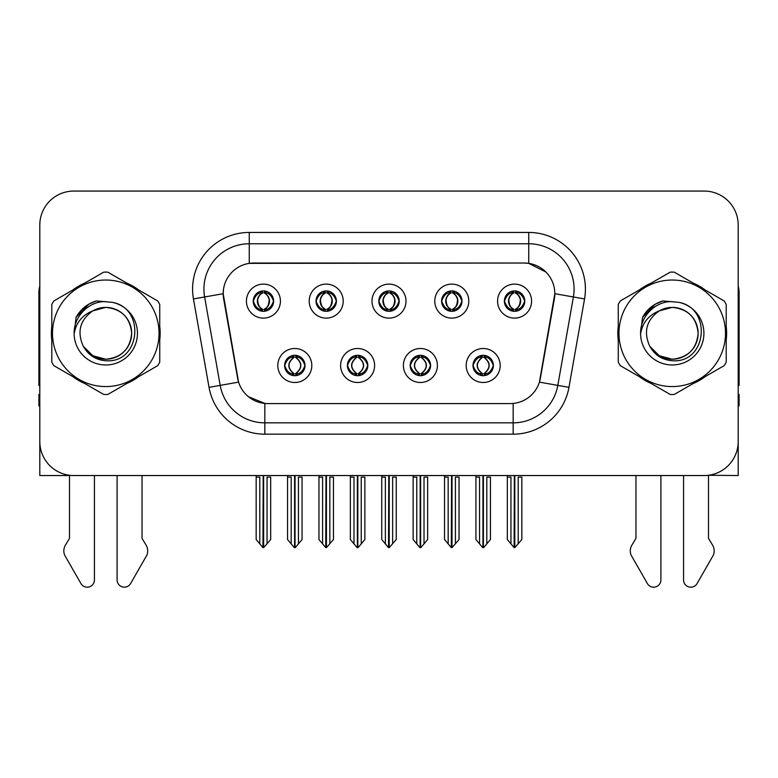 <?xml version="1.0" encoding="UTF-8"?>
<svg xmlns="http://www.w3.org/2000/svg" width="778" height="778" viewBox="0 0 778 778"><rect width="100%" height="100%" fill="white"/><g stroke="black" fill="none" stroke-linecap="round" stroke-linejoin="round"><path stroke-width="1.17" d="M378.798 301.115A10.202 10.202 0 0 0 389 311.317A10.202 10.202 0 0 0 399.202 301.115A10.202 10.202 0 0 0 389 290.914A10.202 10.202 0 0 0 378.798 301.115L378.896 301.115C381.006 306.814 383.651 309.556 386.841 309.352L386.151 310.908M372.001 301.115A16.999 16.999 0 0 0 389 318.114A16.999 16.999 0 0 0 405.999 301.115A16.999 16.999 0 0 0 389 284.116A16.999 16.999 0 0 0 372.001 301.115M410.191 365.495A10.202 10.202 0 0 0 420.392 375.696A10.202 10.202 0 0 0 430.594 365.495A10.202 10.202 0 0 0 420.392 355.293A10.202 10.202 0 0 0 410.191 365.495L410.288 365.495C412.223 370.98 414.869 373.732 418.243 373.732L419.449 373.732C412.7 368.237 412.7 362.743 419.449 357.248L418.243 357.248C414.937 357.18 412.282 359.932 410.288 365.495M403.393 365.495A16.999 16.999 0 0 0 420.392 382.494A16.999 16.999 0 0 0 437.392 365.495A16.999 16.999 0 0 0 420.392 348.495A16.999 16.999 0 0 0 403.393 365.495M441.593 301.115A10.202 10.202 0 0 0 451.785 311.317A10.202 10.202 0 0 0 461.986 301.115A10.202 10.202 0 0 0 451.785 290.914A10.202 10.202 0 0 0 441.593 301.115L441.68 301.115C443.8 306.814 446.446 309.556 449.626 309.352L448.935 310.908M434.785 301.115A16.999 16.999 0 0 0 451.785 318.114A16.999 16.999 0 0 0 468.794 301.115A16.999 16.999 0 0 0 451.785 284.116A16.999 16.999 0 0 0 434.785 301.115M504.377 301.115A10.202 10.202 0 0 0 514.579 311.317A10.202 10.202 0 0 0 524.78 301.115A10.202 10.202 0 0 0 514.579 290.914A10.202 10.202 0 0 0 504.377 301.115L504.475 301.115C506.585 306.814 509.23 309.556 512.42 309.352L511.73 310.908M497.58 301.115A16.999 16.999 0 0 0 514.579 318.114A16.999 16.999 0 0 0 531.578 301.115A16.999 16.999 0 0 0 514.579 284.116A16.999 16.999 0 0 0 497.58 301.115M316.014 301.115A10.202 10.202 0 0 0 326.215 311.317A10.202 10.202 0 0 0 336.407 301.115A10.202 10.202 0 0 0 326.215 290.914A10.202 10.202 0 0 0 316.014 301.115L316.101 301.115C318.221 306.814 320.867 309.556 324.056 309.352L323.356 310.908M309.206 301.115A16.999 16.999 0 0 0 326.215 318.114A16.999 16.999 0 0 0 343.215 301.115A16.999 16.999 0 0 0 326.215 284.116A16.999 16.999 0 0 0 309.206 301.115M253.22 301.115A10.202 10.202 0 0 0 263.421 311.317A10.202 10.202 0 0 0 273.623 301.115A10.202 10.202 0 0 0 263.421 290.914A10.202 10.202 0 0 0 253.22 301.115L253.317 301.115C255.427 306.814 258.072 309.556 261.262 309.352L260.572 310.908M246.422 301.115A16.999 16.999 0 0 0 263.421 318.114A16.999 16.999 0 0 0 280.42 301.115A16.999 16.999 0 0 0 263.421 284.116A16.999 16.999 0 0 0 246.422 301.115M284.612 365.495A10.202 10.202 0 0 0 294.813 375.696A10.202 10.202 0 0 0 305.015 365.495A10.202 10.202 0 0 0 294.813 355.293A10.202 10.202 0 0 0 284.612 365.495L284.709 365.495C286.644 370.98 289.29 373.732 292.664 373.732L293.87 373.732C287.121 368.237 287.121 362.743 293.87 357.248L292.664 357.248C289.358 357.18 286.703 359.932 284.709 365.495M277.814 365.495A16.999 16.999 0 0 0 294.813 382.494A16.999 16.999 0 0 0 311.813 365.495A16.999 16.999 0 0 0 294.813 348.495A16.999 16.999 0 0 0 277.814 365.495M347.406 365.495A10.202 10.202 0 0 0 357.608 375.696A10.202 10.202 0 0 0 367.809 365.495A10.202 10.202 0 0 0 357.608 355.293A10.202 10.202 0 0 0 347.406 365.495L347.503 365.495C349.429 370.98 352.084 373.732 355.449 373.732L356.655 373.732C349.906 368.237 349.906 362.743 356.655 357.248L355.449 357.248C352.142 357.18 349.497 359.932 347.503 365.495M340.608 365.495A16.999 16.999 0 0 0 357.608 382.494A16.999 16.999 0 0 0 374.607 365.495A16.999 16.999 0 0 0 357.608 348.495A16.999 16.999 0 0 0 340.608 365.495M472.985 365.495A10.202 10.202 0 0 0 483.187 375.696A10.202 10.202 0 0 0 493.388 365.495A10.202 10.202 0 0 0 483.187 355.293A10.202 10.202 0 0 0 472.985 365.495L473.073 365.495C475.008 370.98 477.663 373.732 481.028 373.732L482.234 373.732C475.484 368.237 475.484 362.743 482.234 357.248L481.028 357.248C477.721 357.18 475.066 359.932 473.073 365.495M466.187 365.495A16.999 16.999 0 0 0 483.187 382.494A16.999 16.999 0 0 0 500.186 365.495A16.999 16.999 0 0 0 483.187 348.495A16.999 16.999 0 0 0 466.187 365.495M223.189 293.637A30.605 30.605 0 0 0 223.656 298.947L237.64 378.283A30.605 30.605 0 0 0 267.778 403.578L510.222 403.578A30.605 30.605 0 0 0 540.36 378.283L554.344 298.947A30.605 30.605 0 0 0 524.216 263.032L253.784 263.032A30.605 30.605 0 0 0 223.189 293.637L223.529 289.105M708.495 475.27L738.196 475.543L738.196 225.066A33.999 33.999 0 0 0 704.187 191.067L73.813 191.067A33.999 33.999 0 0 0 39.804 225.066L39.804 475.543L69.505 475.543L69.505 538.395L65.478 545.038A11.33 11.33 0 0 0 64.652 555.142L80.931 583.558A7.235 7.235 0 0 0 94.439 579.941L94.439 475.543L117.099 475.543L117.099 579.941A7.235 7.235 0 0 0 130.607 583.558L146.886 555.142A11.33 11.33 0 0 0 146.06 545.038L142.034 538.395L142.034 475.543M635.966 475.543L635.966 538.395L631.94 545.038A11.33 11.33 0 0 0 631.114 555.142L647.393 583.558A7.235 7.235 0 0 0 660.901 579.941L660.901 475.543L683.561 475.543L683.561 579.941A7.235 7.235 0 0 0 697.069 583.558L713.348 555.142A11.33 11.33 0 0 0 712.522 545.038L708.495 538.395L708.495 475.543M51.795 326.517A54.402 54.402 0 0 0 51.795 340.093M72.899 376.659A54.402 54.402 0 0 0 84.656 383.447M126.882 383.447A54.402 54.402 0 0 0 138.64 376.659M159.743 340.093A54.402 54.402 0 0 0 159.743 326.517M618.257 326.517A54.402 54.402 0 0 0 618.257 340.093M639.36 376.659A54.402 54.402 0 0 0 651.118 383.447M693.344 383.447A54.402 54.402 0 0 0 705.101 376.659M726.205 340.093A54.402 54.402 0 0 0 726.205 326.517M249.252 232.437L528.748 232.437A56.668 56.668 0 0 1 584.55 298.947L568.961 387.347A56.668 56.668 0 0 1 513.159 434.173L264.841 434.173A56.668 56.668 0 0 1 209.039 387.347L193.45 298.947A56.668 56.668 0 0 1 249.252 232.437L249.252 243.767L528.748 243.767A45.338 45.338 0 0 1 573.396 296.972L557.807 385.382A45.338 45.338 0 0 1 513.159 422.843L264.841 422.843A45.338 45.338 0 0 1 220.193 385.382L204.604 296.972A45.338 45.338 0 0 1 249.252 243.767L249.252 263.372L524.216 263.032L528.748 263.372L545.845 271.999M510.222 403.578L267.778 403.578M264.841 434.173L264.841 403.432L248.513 396.741M584.55 298.947L554.811 293.695L539.417 382.134L568.961 387.347M209.039 387.347L238.583 382.134L223.189 293.695L204.604 296.972A45.338 45.338 0 0 1 203.924 289.105M540.36 378.283L540.175 379.246M237.825 379.246L237.64 378.283M138.64 289.951A54.402 54.402 0 0 0 126.882 283.163M84.656 283.163A54.402 54.402 0 0 0 72.899 289.951M705.101 289.951A54.402 54.402 0 0 0 693.344 283.163M651.118 283.163A54.402 54.402 0 0 0 639.36 289.951M704.187 191.067L73.813 191.067M39.804 225.066L39.804 441.544A33.999 33.999 0 0 0 73.813 475.543L704.187 475.543A33.999 33.999 0 0 0 738.196 441.544L738.196 225.066M484.937 375.541L484.13 373.732L485.336 373.732C488.642 373.81 491.297 371.057 493.291 365.475C491.346 359.99 488.691 357.248 485.336 357.248L486.036 355.702M484.937 355.449L484.13 357.248L485.336 357.248M482.574 373.732L482.574 373.732C475.65 368.237 475.65 362.743 482.574 357.248L482.574 357.248M484.13 357.248L484.13 357.248C490.879 362.743 490.879 368.237 484.13 373.732L483.799 373.732C490.724 368.237 490.724 362.743 483.799 357.248M475.932 475.543L475.932 477.128L479.559 477.128L479.559 543.861L482.72 547.624L483.644 547.624L490.441 539.533L490.441 477.128L486.814 477.128L486.814 543.861M483.41 475.543L483.41 547.624M482.953 547.624L482.953 475.543M475.932 477.128L475.932 539.533L479.559 543.861M507.324 475.543L507.324 477.128L510.952 477.128L510.952 543.861L514.112 547.624L514.355 475.543M514.803 475.543L514.803 547.624L521.834 539.533L521.834 477.128L518.206 477.128L518.206 543.861M507.324 477.128L507.324 539.533L510.952 543.861M512.819 311.161L513.626 309.352L512.42 309.352M512.819 291.069L513.626 292.878L512.42 292.878C509.133 292.82 506.488 295.562 504.475 301.115M524.78 301.115L524.683 301.115C522.719 295.63 520.074 292.888 516.738 292.878L515.532 292.878C518.77 294.609 520.482 297.352 520.677 301.115C520.482 304.879 518.77 307.621 515.532 309.352L516.738 309.352L517.428 310.908M524.683 301.115C522.641 306.717 519.996 309.459 516.738 309.352M513.626 309.352L513.966 309.352C510.64 307.621 508.88 304.879 508.686 301.115C508.88 297.352 510.64 294.609 513.966 292.878C511.554 293.851 509.843 296.087 508.831 299.579C509.113 305.093 510.825 308.351 513.966 309.352L513.626 309.352C510.387 307.621 508.676 304.879 508.481 301.115C508.676 297.352 510.387 294.609 513.626 292.878L513.626 292.878M515.192 309.352C518.518 307.621 520.278 304.879 520.472 301.115C520.278 297.352 518.518 294.609 515.192 292.878L515.192 292.878C517.603 293.851 519.315 296.087 520.326 299.579C520.044 305.093 518.333 308.351 515.182 309.352L516.038 311.21M422.153 375.541L421.345 373.732L422.551 373.732C425.858 373.81 428.513 371.057 430.497 365.475C428.552 359.99 425.906 357.248 422.551 357.248L423.242 355.702M422.153 355.449L421.345 357.248L422.551 357.248M419.78 373.732L419.78 373.732C412.622 368.237 412.622 362.743 419.789 357.248C412.855 362.743 412.855 368.237 419.78 373.732L418.943 375.589M419.449 357.248L418.642 355.449M421.345 357.248L421.345 357.248C428.094 362.743 428.094 368.237 421.345 373.732L421.005 373.732C427.929 368.237 427.929 362.743 421.005 357.248L421.851 355.4M421.345 373.732L421.005 373.732C428.172 368.237 428.172 362.743 420.995 357.248M413.137 475.543L413.137 477.128L416.765 477.128L416.765 543.861L419.925 547.624L420.859 547.624L427.647 539.533L427.647 477.128L424.02 477.128L424.02 543.861M420.626 475.543L420.626 547.624M420.169 547.624L420.169 475.543M413.137 477.128L413.137 539.533L416.765 543.861M359.358 375.541L358.551 373.732L359.757 373.732C363.073 373.81 365.718 371.057 367.712 365.475C365.767 359.99 363.122 357.248 359.757 357.248L360.457 355.702M359.358 355.449L358.551 357.248L359.757 357.248M356.995 373.732L356.995 373.732C349.828 368.237 349.828 362.743 357.005 357.248C350.071 362.743 350.071 368.237 356.995 373.732L356.149 375.589M356.655 357.248L355.847 355.449M358.551 357.248L358.551 357.248C365.3 362.743 365.3 368.237 358.551 373.732L358.22 373.732C365.145 368.237 365.145 362.743 358.22 357.248L359.057 355.4M358.551 373.732L358.22 373.732C365.378 368.237 365.378 362.743 358.211 357.248M350.353 475.543L350.353 477.128L353.98 477.128L353.98 543.861L357.141 547.624L358.075 547.624L364.863 539.533L364.863 477.128L361.235 477.128L361.235 543.861M357.831 475.543L357.831 547.624M357.374 547.624L357.374 475.543M350.353 477.128L350.353 539.533L353.98 543.861M296.574 375.541L295.766 373.732L296.972 373.732C300.279 373.81 302.934 371.057 304.927 365.475C302.982 359.99 300.327 357.248 296.972 357.248L297.663 355.702M296.574 355.449L295.766 357.248L296.972 357.248M294.201 373.732L294.201 373.732C287.276 368.237 287.276 362.743 294.201 357.248L294.201 357.248M295.766 357.248L295.766 357.248C302.516 362.743 302.516 368.237 295.766 373.732L295.426 373.732C302.35 368.237 302.35 362.743 295.426 357.248M287.559 475.543L287.559 477.128L291.186 477.128L291.186 543.861L294.356 547.624L295.28 547.624L302.068 539.533L302.068 477.128L298.441 477.128L298.441 543.861M295.047 475.543L295.047 547.624M294.59 547.624L294.59 475.543M287.559 477.128L287.559 539.533L291.186 543.861M444.539 475.543L444.539 477.128L448.167 477.128L448.167 543.861L451.328 547.624L451.561 475.543M452.018 475.543L452.018 547.624L459.039 539.533L459.039 477.128L455.412 477.128L455.412 543.861M444.539 477.128L444.539 539.533L448.167 543.861M450.034 311.161L450.841 309.352L449.626 309.352M450.034 291.069L450.841 292.878L449.626 292.878C446.348 292.82 443.693 295.562 441.68 301.115M461.986 301.115L461.899 301.115C459.934 295.63 457.279 292.888 453.944 292.878L452.738 292.878C455.976 294.609 457.697 297.352 457.882 301.115C457.697 304.879 455.976 307.621 452.738 309.352L453.944 309.352L454.644 310.908M461.899 301.115C459.856 306.717 457.201 309.459 453.944 309.352M450.841 309.352L451.172 309.352C447.846 307.621 446.095 304.879 445.891 301.115C446.095 297.352 447.846 294.609 451.172 292.878C448.76 293.851 447.049 296.087 446.047 299.579C446.329 305.093 448.04 308.351 451.182 309.352L450.841 309.352C447.603 307.621 445.882 304.879 445.697 301.115C445.882 297.352 447.603 294.609 450.841 292.878L450.841 292.878M452.407 309.352C455.723 307.621 457.483 304.879 457.678 301.115C457.483 297.352 455.723 294.609 452.407 292.878L452.407 292.878C454.809 293.851 456.53 296.087 457.532 299.579C457.25 305.093 455.538 308.351 452.397 309.352L453.243 311.21M381.745 475.543L381.745 477.128L385.373 477.128L385.373 543.861L388.533 547.624L388.776 475.543M389.224 475.543L389.224 547.624L396.255 539.533L396.255 477.128L392.627 477.128L392.627 543.861M381.745 477.128L381.745 539.533L385.373 543.861M387.24 311.161L388.047 309.352L386.841 309.352M387.24 291.069L388.047 292.878L386.841 292.878C383.554 292.82 380.909 295.562 378.896 301.115M399.202 301.115L399.104 301.115C397.14 295.63 394.495 292.888 391.159 292.878L389.953 292.878C393.191 294.609 394.903 297.352 395.098 301.115C394.903 304.879 393.191 307.621 389.953 309.352L391.159 309.352L391.849 310.908M399.104 301.115C397.062 306.717 394.417 309.459 391.159 309.352M388.047 292.878C384.809 294.609 383.097 297.352 382.902 301.115C383.097 304.879 384.809 307.621 388.047 309.352L388.387 309.352C385.061 307.621 383.301 304.879 383.107 301.115C383.301 297.352 385.061 294.609 388.387 292.878L388.387 292.878M389.613 292.878L389.613 292.878C392.939 294.609 394.699 297.352 394.893 301.115C394.699 304.879 392.939 307.621 389.613 309.352L389.613 309.352M318.961 475.543L318.961 477.128L322.588 477.128L322.588 543.861L325.749 547.624L325.982 475.543M326.439 475.543L326.439 547.624L333.461 539.533L333.461 477.128L329.833 477.128L329.833 543.861M318.961 477.128L318.961 539.533L322.588 543.861M324.455 311.161L325.262 309.352L324.056 309.352M324.455 291.069L325.262 292.878L324.056 292.878C320.769 292.82 318.114 295.562 316.101 301.115M336.407 301.115L336.32 301.115C334.355 295.63 331.7 292.888 328.374 292.878L327.159 292.878C330.397 294.609 332.118 297.352 332.303 301.115C332.118 304.879 330.397 307.621 327.159 309.352L328.374 309.352L329.065 310.908M336.32 301.115C334.277 306.717 331.623 309.459 328.374 309.352M325.262 309.352L325.593 309.352C322.277 307.621 320.517 304.879 320.322 301.115C320.517 297.352 322.277 294.609 325.593 292.878C323.191 293.851 321.47 296.087 320.468 299.579C320.75 305.093 322.462 308.351 325.603 309.352L325.262 309.352C322.024 307.621 320.303 304.879 320.118 301.115C320.303 297.352 322.024 294.609 325.262 292.878L325.262 292.878M326.828 309.352C330.154 307.621 331.905 304.879 332.109 301.115C331.905 297.352 330.154 294.609 326.828 292.878L326.828 292.878C329.24 293.851 330.951 296.087 331.953 299.579C331.671 305.093 329.96 308.351 326.818 309.352L327.664 311.21M256.166 475.543L256.166 477.128L259.794 477.128L259.794 543.861L262.954 547.624L263.197 475.543M263.645 475.543L263.645 547.624L270.676 539.533L270.676 477.128L267.049 477.128L267.049 543.861M256.166 477.128L256.166 539.533L259.794 543.861M261.661 311.161L262.468 309.352L261.262 309.352M261.661 291.069L262.468 292.878L261.262 292.878C257.975 292.82 255.33 295.562 253.317 301.115M273.623 301.115L273.525 301.115C271.561 295.63 268.916 292.888 265.58 292.878L264.374 292.878C267.613 294.609 269.324 297.352 269.519 301.115C269.324 304.879 267.613 307.621 264.374 309.352L265.58 309.352L266.271 310.908M273.525 301.115C271.483 306.717 268.838 309.459 265.58 309.352M262.468 309.352L262.808 309.352C259.482 307.621 257.722 304.879 257.528 301.115C257.722 297.352 259.482 294.609 262.808 292.878C260.397 293.851 258.685 296.087 257.674 299.579C257.956 305.093 259.667 308.351 262.818 309.352L262.468 309.352C259.23 307.621 257.518 304.879 257.324 301.115C257.518 297.352 259.23 294.609 262.468 292.878L262.468 292.878M264.034 309.352C267.36 307.621 269.12 304.879 269.314 301.115C269.12 297.352 267.36 294.609 264.034 292.878L264.034 292.878C266.446 293.851 268.157 296.087 269.169 299.579C268.887 305.093 267.175 308.351 264.034 309.352L264.88 311.21M39.804 385.382A22.669 22.669 0 0 0 38.9 385.441L38.9 292.499A22.669 22.669 0 0 1 39.804 286.158M39.804 405.844L38.9 405.844L38.9 394.504L39.804 394.504M738.196 286.158A22.669 22.669 0 0 1 739.1 292.499L739.1 385.441A22.669 22.669 0 0 0 738.196 385.382M738.196 394.504L739.1 394.504L739.1 405.844L738.196 405.844M131.657 332.371A25.907 25.907 0 0 0 92.806 310.869C80.105 319.904 76.876 331.564 83.1 345.85L83.45 346.463A25.907 25.907 0 0 0 105.769 359.212C121.504 357.676 130.14 349.04 131.677 333.305C130.14 317.57 121.504 308.934 105.769 307.398L92.806 310.869L105.769 307.398C121.504 308.934 130.14 317.57 131.677 333.305C130.14 349.04 121.504 357.676 105.769 359.212A25.907 25.907 0 0 0 131.677 333.305C130.14 317.57 121.504 308.934 105.769 307.398C121.504 308.934 130.14 317.57 131.677 333.305C130.14 349.04 121.504 357.676 105.769 359.212C121.504 357.676 130.14 349.04 131.677 333.305C130.14 317.57 121.504 308.934 105.769 307.398C121.504 308.934 130.14 317.57 131.677 333.305C130.14 349.04 121.504 357.676 105.769 359.212C121.504 357.676 130.14 349.04 131.677 333.305C130.14 317.57 121.504 308.934 105.769 307.398C121.504 308.934 130.14 317.57 131.677 333.305C130.14 349.04 121.504 357.676 105.769 359.212L92.815 355.74L83.45 346.463L92.815 355.74L105.769 359.212L92.815 355.74L83.45 346.463L92.815 355.74L105.769 359.212L92.815 355.74L83.45 346.463L92.815 355.74L105.769 359.212L92.815 355.74L83.45 346.463C88.41 355.206 95.85 359.961 105.769 360.729C140.419 363.627 145.826 308.399 112.411 302.341L96.346 300.95C87.399 303.702 80.649 309.158 76.098 317.327L74.114 333.986A31.665 31.665 0 0 0 105.769 364.97A31.665 31.665 0 0 0 112.411 302.341M105.769 386.569A53.274 53.274 0 0 0 159.043 333.305A53.274 53.274 0 0 0 105.769 280.031A53.274 53.274 0 0 0 52.505 333.305A53.274 53.274 0 0 0 105.769 386.569M105.769 394.504A61.199 61.199 0 0 0 107.772 394.475L157.739 365.631A61.199 61.199 0 0 0 159.743 362.149L159.743 304.461A61.199 61.199 0 0 0 157.739 300.979L107.772 272.135A61.199 61.199 0 0 0 103.766 272.135L53.799 300.979A61.199 61.199 0 0 0 51.795 304.461L51.795 362.149A61.199 61.199 0 0 0 53.799 365.631L103.766 394.475A61.199 61.199 0 0 0 105.769 394.504M74.105 333.305C73.891 315.333 90.199 300.775 105.769 301.64M74.114 333.986C75.943 322.831 82.176 315.119 92.806 310.869M76.098 317.327L88.916 304.12L96.161 300.998L88.916 304.12L76.137 317.259L88.916 304.12L96.161 300.998L88.916 304.12L76.098 317.327L88.916 304.12L96.346 300.95L88.916 304.12L84.705 306.999L88.916 304.12L96.346 300.95L88.916 304.12L84.705 306.999L88.916 304.12L96.346 300.95L88.916 304.12L84.705 306.999L88.916 304.12L96.346 300.95L88.916 304.12L84.705 306.999M96.161 300.998L88.916 304.12L76.137 317.259L88.916 304.12L96.161 300.998L88.916 304.12L76.137 317.259M698.119 332.371A25.907 25.907 0 0 0 659.267 310.869C646.567 319.904 643.338 331.564 649.562 345.85L649.912 346.463A25.907 25.907 0 0 0 672.231 359.212C687.966 357.676 696.602 349.04 698.138 333.305C696.602 317.57 687.966 308.934 672.231 307.398L659.267 310.869L672.231 307.398C687.966 308.934 696.602 317.57 698.138 333.305C696.602 349.04 687.966 357.676 672.231 359.212A25.907 25.907 0 0 0 698.138 333.305C696.602 317.57 687.966 308.934 672.231 307.398C687.966 308.934 696.602 317.57 698.138 333.305C696.602 349.04 687.966 357.676 672.231 359.212C687.966 357.676 696.602 349.04 698.138 333.305C696.602 317.57 687.966 308.934 672.231 307.398C687.966 308.934 696.602 317.57 698.138 333.305C696.602 349.04 687.966 357.676 672.231 359.212C687.966 357.676 696.602 349.04 698.138 333.305C696.602 317.57 687.966 308.934 672.231 307.398C687.966 308.934 696.602 317.57 698.138 333.305C696.602 349.04 687.966 357.676 672.231 359.212L659.277 355.74L649.912 346.463L659.277 355.74L672.231 359.212L659.277 355.74L649.912 346.463L659.277 355.74L672.231 359.212L659.277 355.74L649.912 346.463L659.277 355.74L672.231 359.212L659.277 355.74L649.912 346.463C654.872 355.206 662.311 359.961 672.231 360.729C706.881 363.627 712.288 308.399 678.873 302.341L662.807 300.95C653.86 303.702 647.111 309.158 642.56 317.327L640.576 333.986A31.665 31.665 0 0 0 672.231 364.97A31.665 31.665 0 0 0 678.873 302.341M672.231 386.569A53.274 53.274 0 0 0 725.495 333.305A53.274 53.274 0 0 0 672.231 280.031A53.274 53.274 0 0 0 618.957 333.305A53.274 53.274 0 0 0 672.231 386.569M672.231 394.504A61.199 61.199 0 0 0 674.234 394.475L724.201 365.631A61.199 61.199 0 0 0 726.205 362.149L726.205 304.461A61.199 61.199 0 0 0 724.201 300.979L674.234 272.135A61.199 61.199 0 0 0 670.228 272.135L620.26 300.979A61.199 61.199 0 0 0 618.257 304.461L618.257 362.149A61.199 61.199 0 0 0 620.26 365.631L670.228 394.475A61.199 61.199 0 0 0 672.231 394.504M640.566 333.305C640.352 315.333 656.661 300.775 672.231 301.64M640.576 333.986C642.404 322.831 648.638 315.119 659.267 310.869M662.623 300.998L655.377 304.12L642.599 317.259L655.377 304.12L662.623 300.998L655.377 304.12L642.599 317.259L655.377 304.12L662.623 300.998L655.377 304.12L642.599 317.259L655.377 304.12L662.623 300.998L655.377 304.12L642.56 317.327L655.377 304.12L662.807 300.95L655.377 304.12L651.167 306.999L655.377 304.12L662.807 300.95L655.377 304.12L651.167 306.999L655.377 304.12L662.807 300.95L655.377 304.12L651.167 306.999L655.377 304.12L662.807 300.95L655.377 304.12L651.167 306.999M528.748 232.437L528.748 263.372M513.159 403.432L513.159 434.173M193.45 298.947L204.604 296.972M481.028 373.732L480.337 375.288M481.426 375.541L482.234 373.732M481.028 357.248L480.337 355.702M481.426 355.449L482.234 357.248M485.336 373.732L486.036 375.288M512.42 292.878L511.73 291.322M516.738 292.878L517.428 291.322M516.339 291.069L515.532 292.878M516.339 311.161L515.532 309.352M418.243 373.732L417.543 375.288M418.642 375.541L419.449 373.732M418.243 357.248L417.543 355.702M422.551 373.732L423.242 375.288M355.449 373.732L354.758 375.288M355.847 375.541L356.655 373.732M355.449 357.248L354.758 355.702M359.757 373.732L360.457 375.288M292.664 373.732L291.964 375.288M293.063 375.541L293.87 373.732M292.664 357.248L291.964 355.702M293.063 355.449L293.87 357.248M296.972 373.732L297.663 375.288M449.626 292.878L448.935 291.322M453.944 292.878L454.644 291.322M453.545 291.069L452.738 292.878M453.545 311.161L452.738 309.352M386.841 292.878L386.151 291.322M391.159 292.878L391.849 291.322M390.76 291.069L389.953 292.878M390.76 311.161L389.953 309.352M324.056 292.878L323.356 291.322M328.374 292.878L329.065 291.322M327.966 291.069L327.159 292.878M327.966 311.161L327.159 309.352M261.262 292.878L260.572 291.322M265.58 292.878L266.271 291.322M265.181 291.069L264.374 292.878M265.181 311.161L264.374 309.352M481.728 375.589L482.584 373.732C475.407 368.237 475.407 362.743 482.584 357.248L481.728 355.4M484.636 355.4L483.79 357.248C490.957 362.743 490.957 368.237 483.79 373.732L484.636 375.589M513.12 311.21L513.966 309.352M513.12 291.021L513.966 292.878M516.038 291.021L515.182 292.878M418.943 355.4L419.789 357.248M421.851 375.589L420.995 373.732M356.149 355.4L357.005 357.248M359.057 375.589L358.211 373.732M293.364 375.589L294.21 373.732C287.043 368.237 287.043 362.743 294.21 357.248L293.364 355.4M296.272 355.4L295.416 357.248C302.593 362.743 302.593 368.237 295.416 373.732L296.272 375.589M450.336 311.21L451.182 309.352M450.336 291.021L451.182 292.878M453.243 291.021L452.397 292.878M387.541 311.21L388.397 309.352C385.246 308.351 383.535 305.093 383.253 299.579C384.264 296.087 385.976 293.851 388.397 292.878L387.541 291.021M390.459 291.021L389.603 292.878C392.024 293.851 393.736 296.087 394.747 299.579C394.465 305.093 392.754 308.351 389.603 309.352L390.459 311.21M324.757 311.21L325.603 309.352M324.757 291.021L325.603 292.878M327.664 291.021L326.818 292.878M261.962 311.21L262.818 309.352M261.962 291.021L262.818 292.878M264.88 291.021L264.034 292.878"/></g></svg>
